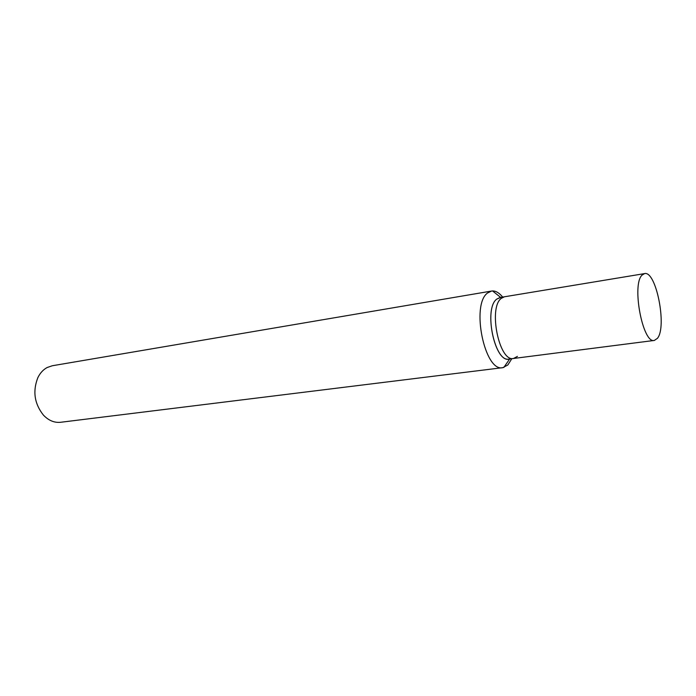 <?xml version="1.0" encoding="UTF-8"?>
<svg xmlns="http://www.w3.org/2000/svg" width="696" height="696" viewBox="0 0 696 696"><rect width="100%" height="100%" fill="white"/><g stroke="black" fill="none" stroke-linecap="round" stroke-linejoin="round"><path stroke-width="1.04" d="M502.79 367.662L60.613 422.281C54.332 422.924 48.59 420.523 43.396 415.086C34.374 403.645 32.538 391.143 37.889 377.58C40.159 372.986 43.239 369.637 47.128 367.531L52.322 365.748L491.55 291.05L487.644 292.938C470.696 304.457 484.66 372.456 502.79 367.662L507.828 365L511.49 359.214M502.66 297.07C499.345 292.973 495.987 290.937 492.577 290.945L491.55 291.05M509.707 358.918C495.282 364.704 483.076 308.841 496.787 299.08L500.694 297.436M517.415 356.404L513.544 358.475L509.011 359.058C494.63 362.868 483.442 308.511 496.787 299.08L499.98 297.514L644.548 273.606C656.102 270.326 667.247 326.868 657.433 338.326L654.353 340.431C642.817 344.085 631.498 284.742 642.008 275.155L644.548 273.606M501.311 298.332L504.487 296.766L501.311 298.332C488.053 307.771 499.241 362.285 513.544 358.475C499.241 362.285 488.053 307.771 501.311 298.332M500.642 297.401L492.577 290.945M509.672 358.971L503.808 367.471M513.544 358.475L654.353 340.431"/></g></svg>
